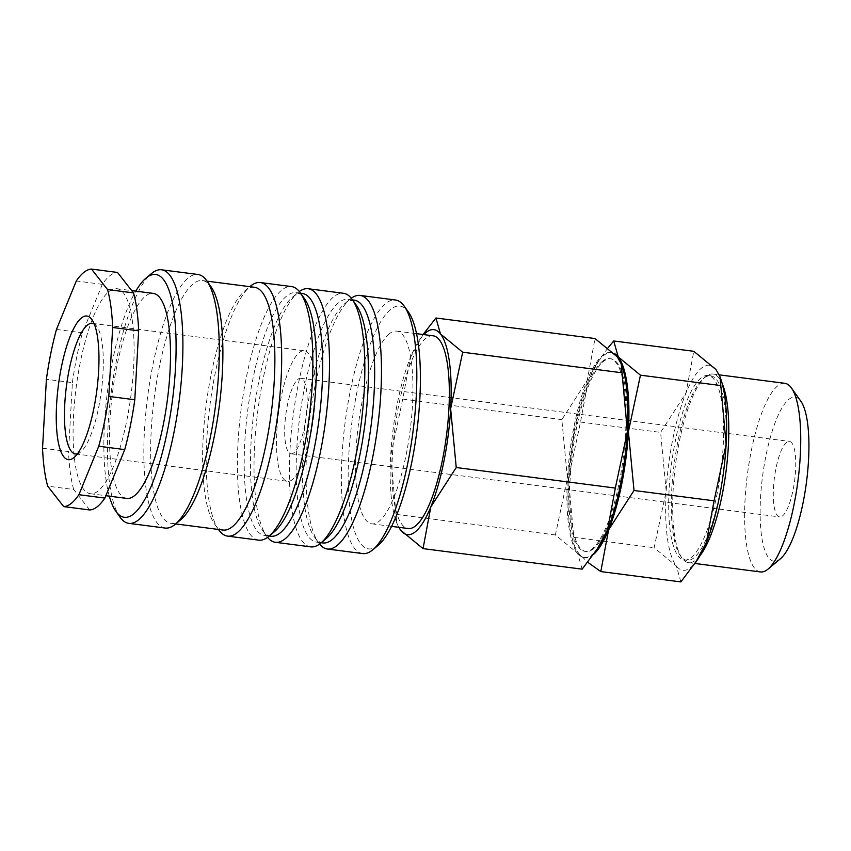 <?xml version="1.0" encoding="UTF-8"?>
<svg xmlns="http://www.w3.org/2000/svg" width="851" height="851" viewBox="0 0 851 851"><rect width="100%" height="100%" fill="white"/><g stroke="black" fill="none" stroke-linecap="round" stroke-linejoin="round"><path stroke-width="0.64" stroke-dasharray="4.25 3.19" d="M362.707 553.575A127.841 34.253 97.4 0 1 343.251 439.201A127.841 34.253 97.4 0 1 385.992 303.286A127.841 34.253 97.4 0 1 395.46 300.009M378.259 545.236A122.395 32.795 97.4 0 1 377.674 545.714A122.395 32.795 97.4 0 1 348.793 455.221A122.395 32.795 97.4 0 1 390.896 309.211A122.395 32.795 97.4 0 1 408.384 312.03M319.54 544.076A127.841 34.253 97.4 0 1 318.561 542.789A127.841 34.253 97.4 0 1 309.775 417.841A127.841 34.253 97.4 0 1 350.027 299.222A127.841 34.253 97.4 0 1 350.644 298.722A127.841 34.253 97.4 0 1 351.303 298.222M322.859 542.949A122.395 32.795 97.4 0 1 314.434 536.992A122.395 32.795 97.4 0 1 306.02 417.352A122.395 32.795 97.4 0 1 344.559 303.786A122.395 32.795 97.4 0 1 345.155 303.307A122.395 32.795 97.4 0 1 354.218 300.158M326.284 538.523A122.395 32.795 97.4 0 1 325.688 539.002A122.395 32.795 97.4 0 1 316.625 542.14A122.395 32.795 97.4 0 1 297.999 432.627A122.395 32.795 97.4 0 1 338.911 302.499A122.395 32.795 97.4 0 1 347.985 299.361A122.395 32.795 97.4 0 1 356.409 305.318M310.732 546.863A127.841 34.253 97.4 0 1 291.276 432.489A127.841 34.253 97.4 0 1 334.007 296.574A127.841 34.253 97.4 0 1 343.485 293.287M267.565 537.364A127.841 34.253 97.4 0 1 266.586 536.077A127.841 34.253 97.4 0 1 257.789 411.118A127.841 34.253 97.4 0 1 298.041 292.499A127.841 34.253 97.4 0 1 298.669 291.999A127.841 34.253 97.4 0 1 299.318 291.51M270.884 536.226A122.395 32.795 97.4 0 1 262.459 530.269A122.395 32.795 97.4 0 1 254.045 410.639A122.395 32.795 97.4 0 1 292.584 297.063A122.395 32.795 97.4 0 1 293.17 296.584A122.395 32.795 97.4 0 1 302.243 293.446M274.309 531.801A122.395 32.795 97.4 0 1 273.714 532.279A122.395 32.795 97.4 0 1 264.64 535.428A122.395 32.795 97.4 0 1 246.013 425.915A122.395 32.795 97.4 0 1 286.936 295.786A122.395 32.795 97.4 0 1 296.01 292.638A122.395 32.795 97.4 0 1 304.435 298.595M258.747 540.151A127.841 34.253 97.4 0 1 239.291 425.766A127.841 34.253 97.4 0 1 282.032 289.851A127.841 34.253 97.4 0 1 291.499 286.574M218.76 529.896A127.841 34.253 97.4 0 1 209.974 404.948A127.841 34.253 97.4 0 1 250.226 286.33M223.058 530.056A122.395 32.795 97.4 0 1 214.633 524.099A122.395 32.795 97.4 0 1 206.219 404.459A122.395 32.795 97.4 0 1 244.758 290.893A122.395 32.795 97.4 0 1 245.354 290.414A122.395 32.795 97.4 0 1 254.417 287.266M180.742 519.716A122.395 32.795 97.4 0 1 180.146 520.195A122.395 32.795 97.4 0 1 171.083 523.333A122.395 32.795 97.4 0 1 152.457 413.831A122.395 32.795 97.4 0 1 193.368 283.691A122.395 32.795 97.4 0 1 202.442 280.553A122.395 32.795 97.4 0 1 210.867 286.51M165.19 528.056A127.841 34.253 97.4 0 1 145.734 413.682A127.841 34.253 97.4 0 1 188.465 277.766A127.841 34.253 97.4 0 1 197.943 274.49M120.002 517.142A127.841 34.253 97.4 0 1 111.215 392.183A127.841 34.253 97.4 0 1 151.467 273.565M109.322 496.165A122.395 32.795 97.4 0 1 135.798 291.148M98.014 491.059A103.365 27.689 97.4 0 1 90.355 493.708A103.365 27.689 97.4 0 1 74.622 401.236A103.365 27.689 97.4 0 1 109.173 291.35A103.365 27.689 97.4 0 1 116.832 288.691A103.365 27.689 97.4 0 1 132.565 381.174A103.365 27.689 97.4 0 1 98.014 491.059M126.735 498.409A103.365 27.689 97.4 0 1 111.013 405.938A103.365 27.689 97.4 0 1 145.564 296.052A103.365 27.689 97.4 0 1 153.223 293.393M56.464 329.454L82.451 332.815L102.301 284.34A119.683 32.061 97.4 0 1 110.056 275.575A119.683 32.061 97.4 0 1 117.512 272.448M102.301 284.34L76.303 280.979M389.535 333.603A97.163 26.03 -82.6 0 0 357.048 436.893A97.163 26.03 -82.6 0 0 371.834 523.822A97.163 26.03 -82.6 0 0 379.035 521.323A97.163 26.03 -82.6 0 0 411.512 418.032A97.163 26.03 -82.6 0 0 396.726 331.103A97.163 26.03 -82.6 0 0 389.535 333.603M433.116 335.805A97.163 26.03 -82.6 0 0 425.915 338.294A97.163 26.03 -82.6 0 0 393.439 441.595A97.163 26.03 -82.6 0 0 408.225 528.524M582.127 569.159L577.574 553.193L555.384 534.939L567.426 478.432A103.365 27.689 97.4 0 1 587.243 380.237A103.365 27.689 97.4 0 1 602.976 355.133A103.365 27.689 97.4 0 1 617.22 356.792A103.365 27.689 97.4 0 1 622.23 366.866M599.019 546.533A103.365 27.689 97.4 0 1 591.817 554.852A103.365 27.689 97.4 0 1 577.574 553.193A103.365 27.689 97.4 0 1 567.426 478.432L561.83 419.639L587.243 380.237L595.019 338.549M423.107 334.507L410.512 357.399A103.365 27.689 97.4 0 1 419.043 340.623A103.365 27.689 97.4 0 1 423.745 334.592M680.885 581.914L676.332 565.947L654.142 547.704L666.184 491.187A103.365 27.689 97.4 0 1 686.002 392.992A103.365 27.689 97.4 0 1 701.745 367.898A103.365 27.689 97.4 0 1 715.978 369.557A103.365 27.689 97.4 0 1 720.988 379.62M697.777 559.298A103.365 27.689 97.4 0 1 690.576 567.606A103.365 27.689 97.4 0 1 676.332 565.947A103.365 27.689 97.4 0 1 666.184 491.187L660.589 432.393L686.002 392.992L693.788 351.303M594.019 554.001A103.365 27.689 97.4 0 1 592.849 554.98A103.365 27.689 97.4 0 1 578.616 553.32L587.796 562.309M608.039 347.814L599.168 360.016L588.286 380.365A103.365 27.689 97.4 0 1 596.817 363.579A103.365 27.689 97.4 0 1 604.019 355.271A103.365 27.689 97.4 0 1 614.284 353.452M602.646 361.132A97.163 26.03 -82.6 0 0 570.159 464.423A97.163 26.03 -82.6 0 0 584.945 551.352A97.163 26.03 -82.6 0 0 592.147 548.852A97.163 26.03 -82.6 0 0 624.634 445.562A97.163 26.03 -82.6 0 0 609.848 358.633A97.163 26.03 -82.6 0 0 602.646 361.132M593.19 548.991A97.163 26.03 97.4 0 1 585.988 551.48A97.163 26.03 97.4 0 1 571.202 464.561A97.163 26.03 97.4 0 1 603.689 361.26A97.163 26.03 97.4 0 1 610.88 358.771A97.163 26.03 97.4 0 1 625.666 445.701A97.163 26.03 97.4 0 1 593.19 548.991M760.486 571.946A95.089 25.477 97.4 0 1 746.019 486.868A95.089 25.477 97.4 0 1 777.803 385.769A95.089 25.477 97.4 0 1 784.856 383.322M780.452 558.724A82.685 22.158 97.4 0 1 780.059 559.054A82.685 22.158 97.4 0 1 760.539 497.92A82.685 22.158 97.4 0 1 788.983 399.279A82.685 22.158 97.4 0 1 800.812 401.183M700.001 555.671A95.089 25.477 97.4 0 1 695.597 560.213A95.089 25.477 97.4 0 1 688.544 562.649A95.089 25.477 97.4 0 1 682.002 558.022A95.089 25.477 97.4 0 1 675.471 465.082A95.089 25.477 97.4 0 1 705.405 376.844A95.089 25.477 97.4 0 1 705.873 376.472A95.089 25.477 97.4 0 1 712.915 374.036A95.089 25.477 97.4 0 1 722.212 383.695M693.735 557.958A93.025 24.924 97.4 0 1 686.842 560.341A93.025 24.924 97.4 0 1 680.438 555.82A93.025 24.924 97.4 0 1 674.045 464.891A93.025 24.924 97.4 0 1 703.33 378.578A93.025 24.924 97.4 0 1 703.777 378.216A93.025 24.924 97.4 0 1 710.67 375.834A93.025 24.924 97.4 0 1 724.829 459.061A93.025 24.924 97.4 0 1 693.735 557.958M701.181 377.876A93.025 24.924 -82.6 0 0 670.077 476.783A93.025 24.924 -82.6 0 0 684.236 560.011A93.025 24.924 -82.6 0 0 691.129 557.618A93.025 24.924 -82.6 0 0 722.233 458.721A93.025 24.924 -82.6 0 0 708.075 375.493A93.025 24.924 -82.6 0 0 701.181 377.876M293.861 452.838A38.082 10.201 97.4 0 1 291.042 453.817A38.082 10.201 97.4 0 1 285.245 419.745A38.082 10.201 97.4 0 1 297.978 379.259A38.082 10.201 97.4 0 1 300.797 378.28A38.082 10.201 97.4 0 1 306.594 412.352A38.082 10.201 97.4 0 1 293.861 452.838M786.579 442.382A38.082 10.201 -82.6 0 0 773.846 482.857A38.082 10.201 -82.6 0 0 779.644 516.929A38.082 10.201 -82.6 0 0 782.463 515.951A38.082 10.201 -82.6 0 0 795.196 475.464A38.082 10.201 -82.6 0 0 789.398 441.403A38.082 10.201 -82.6 0 0 786.579 442.382M94.238 324.04A65.825 17.637 97.4 0 1 96.854 326.582A65.825 17.637 97.4 0 1 101.386 390.917A65.825 17.637 97.4 0 1 80.654 451.987A65.825 17.637 97.4 0 1 80.334 452.253A65.825 17.637 97.4 0 1 77.473 453.785M292.361 479.634A65.825 17.637 97.4 0 1 287.489 481.326A65.825 17.637 97.4 0 1 277.469 422.436A65.825 17.637 97.4 0 1 299.478 352.452A65.825 17.637 97.4 0 1 304.35 350.761A65.825 17.637 97.4 0 1 314.37 409.661A65.825 17.637 97.4 0 1 292.361 479.634M588.286 380.365L580.51 422.053L568.468 478.56A103.365 27.689 97.4 0 1 588.286 380.365M568.468 478.56L574.585 546.172L578.616 553.32A103.365 27.689 97.4 0 1 573.606 543.257A103.365 27.689 97.4 0 1 568.468 478.56M580.51 422.053L660.589 432.393M574.063 537.353L654.142 547.704M398.853 527.312A103.365 27.689 97.4 0 1 395.832 520.291A103.365 27.689 97.4 0 1 390.694 455.604A103.365 27.689 97.4 0 1 410.512 357.399L402.736 399.087L390.694 455.604L396.821 523.205L398.736 527.29M402.736 399.087L561.83 419.639M396.289 514.387L555.384 534.939M42.55 448.211L68.537 451.573L72.388 382.642L46.401 379.291M89.685 509.962L73.697 489.506L47.699 486.155M73.697 489.506A119.683 32.061 97.4 0 1 68.537 451.573M72.388 382.642A119.683 32.061 97.4 0 1 82.451 332.815M314.434 536.992L318.561 542.789M344.559 303.786L350.027 299.222M316.625 542.14L321.231 542.736M262.459 530.269L266.586 536.077M292.584 297.063L298.041 292.499M264.64 535.428L269.256 536.024M214.633 524.099L218.452 529.46M244.758 290.893L249.811 286.67M171.083 523.333L175.689 523.929M90.355 493.708L105.854 495.718M371.834 523.822L391.62 526.375M419.043 340.623L421.394 337.049M596.817 363.579L599.168 360.016M584.945 551.352L585.988 551.48M688.544 562.649L695.022 563.479M680.438 555.82L682.002 558.022M703.33 378.578L705.405 376.844M684.236 560.011L686.842 560.341M291.042 453.817L779.644 516.929M75.462 453.934L287.489 481.326M96.854 326.582L91.865 319.561M80.654 451.987L74.048 457.508M92.323 323.38L304.35 350.761M300.797 378.28L789.398 441.403M708.075 375.493L710.67 375.834M712.915 374.036L719.276 374.855M609.848 358.633L610.88 358.771M573.606 543.257L574.585 546.172M395.832 520.291L396.821 523.205M396.726 331.103L416.511 333.656M116.832 288.691L131.714 290.616M202.442 280.553L207.059 281.149M296.01 292.638L300.616 293.233M347.985 299.361L352.601 299.956"/><path stroke-width="1.28" d="M351.303 298.222A127.841 34.253 97.4 0 1 360.122 295.435L395.46 300.009A127.841 34.253 97.4 0 1 404.268 306.222A127.841 34.253 97.4 0 1 413.054 431.18A127.841 34.253 97.4 0 1 372.802 549.799A127.841 34.253 97.4 0 1 372.174 550.299A127.841 34.253 97.4 0 1 362.707 553.575L327.358 549.012A127.841 34.253 97.4 0 1 319.54 544.076M360.122 295.435A127.841 34.253 97.4 0 1 379.578 409.81A127.841 34.253 97.4 0 1 336.836 545.725A127.841 34.253 97.4 0 1 327.358 549.012M352.601 299.956L354.218 300.158A122.395 32.795 97.4 0 1 372.855 409.671A122.395 32.795 97.4 0 1 331.933 539.8A122.395 32.795 97.4 0 1 322.859 542.949L321.231 542.736M299.318 291.51A127.841 34.253 97.4 0 1 308.136 288.723L343.485 293.287A127.841 34.253 97.4 0 1 352.282 299.509A127.841 34.253 97.4 0 1 361.069 424.468A127.841 34.253 97.4 0 1 320.816 543.076A127.841 34.253 97.4 0 1 320.199 543.576A127.841 34.253 97.4 0 1 310.732 546.863L275.384 542.3A127.841 34.253 97.4 0 1 267.565 537.364M308.136 288.723A127.841 34.253 97.4 0 1 327.592 403.097A127.841 34.253 97.4 0 1 284.851 539.013A127.841 34.253 97.4 0 1 275.384 542.3M300.616 293.233L302.243 293.446A122.395 32.795 97.4 0 1 320.87 402.959A122.395 32.795 97.4 0 1 279.947 533.088A122.395 32.795 97.4 0 1 270.884 536.226L269.256 536.024M249.811 286.67L250.226 286.33A127.841 34.253 97.4 0 1 250.843 285.83A127.841 34.253 97.4 0 1 260.321 282.543L291.499 286.574A127.841 34.253 97.4 0 1 300.307 292.797A127.841 34.253 97.4 0 1 309.094 417.745A127.841 34.253 97.4 0 1 268.842 536.364A127.841 34.253 97.4 0 1 268.225 536.864A127.841 34.253 97.4 0 1 258.747 540.151L227.557 536.119A127.841 34.253 97.4 0 1 218.76 529.896L218.452 529.46M260.321 282.543A127.841 34.253 97.4 0 1 279.777 396.928A127.841 34.253 97.4 0 1 237.035 532.832A127.841 34.253 97.4 0 1 227.557 536.119M207.059 281.149L254.417 287.266A122.395 32.795 97.4 0 1 273.054 396.779A122.395 32.795 97.4 0 1 232.132 526.907A122.395 32.795 97.4 0 1 223.058 530.056L175.689 523.929M135.798 291.148A122.395 32.795 97.4 0 1 146 278.128L151.467 273.565A127.841 34.253 97.4 0 1 152.084 273.065A127.841 34.253 97.4 0 1 161.552 269.788L197.943 274.49A127.841 34.253 97.4 0 1 206.74 280.713A127.841 34.253 97.4 0 1 215.526 405.661A127.841 34.253 97.4 0 1 175.274 524.28A127.841 34.253 97.4 0 1 174.657 524.78A127.841 34.253 97.4 0 1 165.19 528.056L128.799 523.365A127.841 34.253 97.4 0 1 120.002 517.142L115.874 511.334A122.395 32.795 97.4 0 1 109.322 496.165M161.552 269.788A127.841 34.253 97.4 0 1 181.008 384.163A127.841 34.253 97.4 0 1 138.277 520.078A127.841 34.253 97.4 0 1 128.799 523.365M146 278.128A122.395 32.795 97.4 0 1 146.595 277.649A122.395 32.795 97.4 0 1 175.476 368.143A122.395 32.795 97.4 0 1 133.373 514.153A122.395 32.795 97.4 0 1 115.874 511.334M131.714 290.616L153.223 293.393A103.365 27.689 97.4 0 1 168.955 385.865A103.365 27.689 97.4 0 1 134.394 495.761A103.365 27.689 97.4 0 1 126.735 498.409L105.854 495.718M78.898 494.708L98.748 446.232L124.735 449.594L104.896 498.069L78.898 494.708A119.683 32.061 97.4 0 1 71.144 503.462A119.683 32.061 97.4 0 1 63.697 506.6L47.699 486.155A119.683 32.061 97.4 0 1 42.55 448.211L46.401 379.291A119.683 32.061 97.4 0 1 56.464 329.454L76.303 280.979A119.683 32.061 97.4 0 1 84.068 272.224A119.683 32.061 97.4 0 1 91.514 269.086L117.512 272.448L133.501 292.893L107.513 289.542L91.514 269.086M63.697 506.6L89.685 509.962A119.683 32.061 97.4 0 0 97.131 506.824A119.683 32.061 97.4 0 0 104.896 498.069M391.62 526.375L408.225 528.524A97.163 26.03 -82.6 0 0 415.416 526.024A97.163 26.03 -82.6 0 0 447.903 422.734A97.163 26.03 -82.6 0 0 433.116 335.805L416.511 333.656M415.086 532.013A103.365 27.689 97.4 0 1 400.842 530.354L423.043 548.608L430.819 506.919A103.365 27.689 97.4 0 1 415.086 532.013M423.745 334.592A103.365 27.689 97.4 0 1 426.255 332.305A103.365 27.689 97.4 0 1 440.488 333.964L435.935 317.997L423.107 334.507M587.796 562.309L600.806 571.574L608.593 529.886L634.006 490.484L628.41 431.691A103.365 27.689 97.4 0 1 608.593 529.886A103.365 27.689 97.4 0 1 594.019 554.001M614.284 353.452A103.365 27.689 97.4 0 1 618.262 356.931A103.365 27.689 97.4 0 1 628.41 431.691L640.452 375.174L618.262 356.931L613.709 340.964L608.039 347.814M719.276 374.855L784.856 383.322A95.089 25.477 97.4 0 1 791.398 387.95A95.089 25.477 97.4 0 1 797.94 480.9A95.089 25.477 97.4 0 1 767.996 569.128A95.089 25.477 97.4 0 1 767.538 569.5A95.089 25.477 97.4 0 1 760.486 571.946L695.022 563.479M77.473 453.785A65.825 17.637 97.4 0 1 75.462 453.934A65.825 17.637 97.4 0 1 65.442 395.045A65.825 17.637 97.4 0 1 87.451 325.061A65.825 17.637 97.4 0 1 92.323 323.38A65.825 17.637 97.4 0 1 94.238 324.04M73.697 457.795A72.409 19.403 97.4 0 1 56.613 404.268A72.409 19.403 97.4 0 1 81.515 317.891A72.409 19.403 97.4 0 1 91.865 319.561A72.409 19.403 97.4 0 1 96.844 390.332A72.409 19.403 97.4 0 1 74.048 457.508A72.409 19.403 97.4 0 1 73.697 457.795M722.212 383.695A95.089 25.477 97.4 0 1 725.999 471.603A95.089 25.477 97.4 0 1 700.001 555.671M791.398 387.95L800.812 401.183A82.685 22.158 97.4 0 1 806.493 482.006A82.685 22.158 97.4 0 1 780.452 558.724L767.996 569.128M613.709 340.964L693.788 351.303L715.978 369.557L720.01 376.706L726.126 444.307L714.085 500.824L706.309 542.512A103.365 27.689 97.4 0 1 697.777 559.298L680.885 581.914L600.806 571.574M720.01 376.706L720.988 379.62A103.365 27.689 97.4 0 1 726.126 444.307A103.365 27.689 97.4 0 1 706.309 542.512L695.427 562.862M640.452 375.174L720.531 385.524M634.006 490.484L714.085 500.824M450.636 408.725A103.365 27.689 97.4 0 1 430.819 506.919L456.242 467.518L450.636 408.725L462.689 352.208L440.488 333.964A103.365 27.689 97.4 0 1 450.636 408.725M398.736 527.29L400.842 530.354A103.365 27.689 97.4 0 1 398.853 527.312M435.935 317.997L595.019 338.549L617.22 356.792L621.251 363.951L627.368 431.553L615.326 488.07L607.55 529.747A103.365 27.689 97.4 0 1 599.019 546.533L582.127 569.159L423.043 548.608M621.251 363.951L622.23 366.866A103.365 27.689 97.4 0 1 627.368 431.553A103.365 27.689 97.4 0 1 607.55 529.747L596.668 550.108M462.689 352.208L621.773 372.759M456.242 467.518L615.326 488.07M112.662 327.475L138.649 330.837L134.798 399.757L108.811 396.406L112.662 327.475A119.683 32.061 97.4 0 0 107.513 289.542M108.811 396.406A119.683 32.061 97.4 0 1 98.748 446.232M134.798 399.757A119.683 32.061 97.4 0 1 124.735 449.594M133.501 292.893A119.683 32.061 97.4 0 1 138.649 330.837M206.74 280.713L210.867 286.51A122.395 32.795 97.4 0 1 219.281 406.15A122.395 32.795 97.4 0 1 180.742 519.716L175.274 524.28M300.307 292.797L304.435 298.595A122.395 32.795 97.4 0 1 312.849 418.235A122.395 32.795 97.4 0 1 274.309 531.801L268.842 536.364M352.282 299.509L356.409 305.318A122.395 32.795 97.4 0 1 364.824 424.947A122.395 32.795 97.4 0 1 326.284 538.523L320.816 543.076M404.268 306.222L408.384 312.03A122.395 32.795 97.4 0 1 416.809 431.659A122.395 32.795 97.4 0 1 378.259 545.236L372.802 549.799"/></g></svg>
